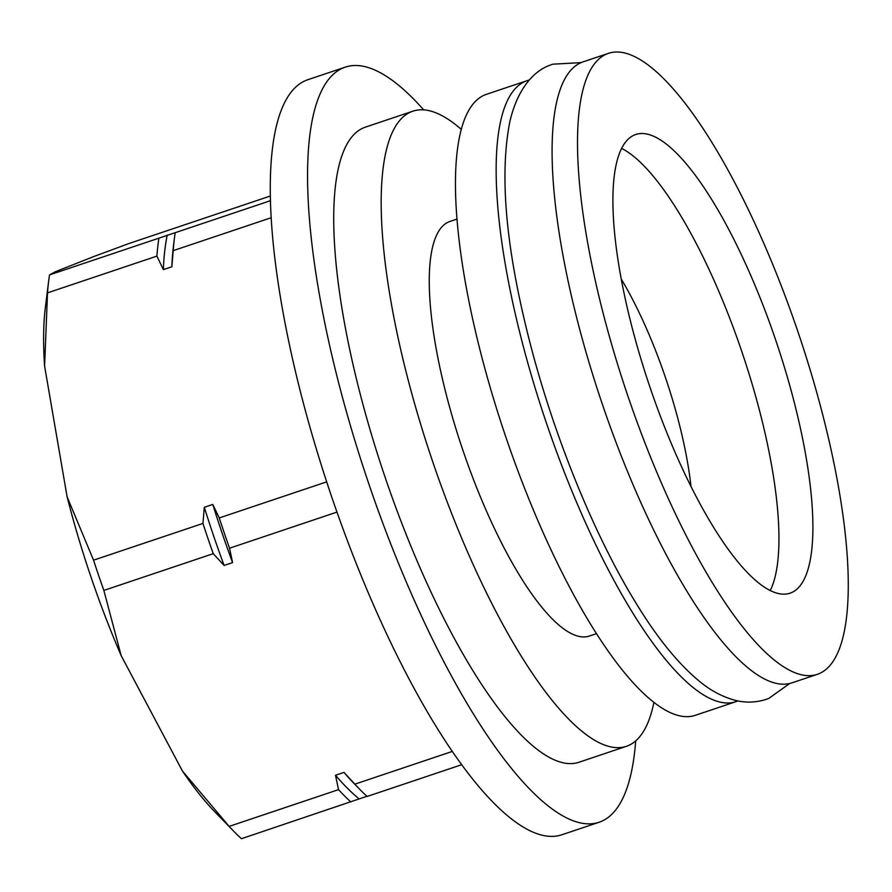 <?xml version="1.0" encoding="UTF-8"?>
<svg xmlns="http://www.w3.org/2000/svg" width="892" height="892" viewBox="0 0 892 892"><rect width="100%" height="100%" fill="white"/><g stroke="black" fill="none" stroke-linecap="round" stroke-linejoin="round"><path stroke-width="1.34" d="M412.951 111.166L365.486 127.11A335.035 92.902 71.4 0 0 364.215 127.578A335.035 92.902 71.4 0 0 384.887 476.596A335.035 92.902 71.4 0 0 578.863 762.292L626.329 746.348A335.035 92.902 -108.6 0 1 432.352 460.651A335.035 92.902 -108.6 0 1 411.68 111.623A335.035 92.902 -108.6 0 1 412.951 111.166A335.035 92.902 -108.6 0 1 461.387 129.474M653.881 702.506A335.035 92.902 -108.6 0 1 627.6 745.89A335.035 92.902 -108.6 0 1 626.329 746.348M457.083 219.053L449.992 221.439A218.707 60.645 71.4 0 0 449.167 221.74A218.707 60.645 71.4 0 0 462.658 449.579A218.707 60.645 71.4 0 0 589.289 636.074L596.38 633.688M345.327 67.123L308.041 79.644A398.323 110.452 71.4 0 0 306.525 80.202A398.323 110.452 71.4 0 0 331.11 495.149A398.323 110.452 71.4 0 0 561.726 834.812L599.023 822.29A398.323 110.452 -108.6 0 1 368.396 482.617A398.323 110.452 -108.6 0 1 343.821 67.669A398.323 110.452 -108.6 0 1 345.327 67.123A398.323 110.452 -108.6 0 1 423.689 109.861M635.684 740.906A398.323 110.452 -108.6 0 1 600.528 821.733A398.323 110.452 -108.6 0 1 599.023 822.29M527.205 80.637L486.519 94.307A327.587 90.839 71.4 0 0 485.281 94.753A327.587 90.839 71.4 0 0 505.496 436.021A327.587 90.839 71.4 0 0 695.158 715.373L735.844 701.703A327.587 90.839 -108.6 0 1 546.183 422.351A327.587 90.839 -108.6 0 1 525.968 81.094A327.587 90.839 -108.6 0 1 527.205 80.637A327.587 90.839 -108.6 0 1 529.313 80.024M737.896 700.922A327.587 90.839 -108.6 0 1 737.082 701.257A327.587 90.839 -108.6 0 1 735.844 701.703M202.941 523.426A335.035 92.902 -108.6 0 0 207.992 538.59A335.035 92.902 -108.6 0 0 213.244 553.676L224.104 565.439A327.587 90.839 -108.6 0 1 213.835 536.516A327.587 90.839 -108.6 0 1 204.313 507.292L202.941 523.426L93.549 560.176A335.035 92.902 71.4 0 0 103.851 590.426L121.189 655.665L182.436 771.023L229.144 826.393L338.536 789.643L335.503 775.259L343.989 772.405L354.849 784.168L452.155 751.477M608.578 53.297L583.145 61.838A327.587 90.839 71.4 0 0 581.907 62.295A327.587 90.839 71.4 0 0 602.122 403.563A327.587 90.839 71.4 0 0 791.784 682.915L817.217 674.374A327.587 90.839 -108.6 0 1 627.544 395.022A327.587 90.839 -108.6 0 1 607.329 53.754A327.587 90.839 -108.6 0 1 608.578 53.297A327.587 90.839 -108.6 0 1 798.24 332.649A327.587 90.839 -108.6 0 1 818.455 673.917A327.587 90.839 -108.6 0 1 817.217 674.374M621.323 279.163A176.828 49.027 -108.6 0 1 691.01 486.619M621.679 148.451A241.966 67.101 -108.6 0 1 742.59 353.856A241.966 67.101 -108.6 0 1 770.209 590.604M790.869 592.879A241.966 67.101 71.4 0 0 775.94 340.8A241.966 67.101 71.4 0 0 635.84 134.469A241.966 67.101 71.4 0 0 634.926 134.804A241.966 67.101 71.4 0 0 649.855 386.872A241.966 67.101 71.4 0 0 789.955 593.213A241.966 67.101 71.4 0 0 790.869 592.879M238.376 207.022A335.035 92.902 71.4 0 0 238.164 206.833L128.771 243.583L93.838 256.517L55.092 271.837L49.517 274.914L270.566 200.655M270.466 195.984L238.164 206.833M336.964 512.108L229.545 548.201A335.035 92.902 -108.6 0 1 219.254 517.94L212.787 504.448L204.313 507.292M219.254 517.94L326.684 481.858M271.302 217.693L173.215 250.641A335.035 92.902 -108.6 0 1 174.375 238.632A335.035 92.902 -108.6 0 1 175.211 232.689M49.517 274.914A335.035 92.902 71.4 0 0 48.681 280.857A335.035 92.902 71.4 0 0 47.51 292.866L156.914 256.115L163.37 269.618L171.855 266.764L173.215 250.641M47.51 292.866L44.6 366.11L67.101 496.788L93.549 560.176M224.104 565.439L232.578 562.596L229.545 548.201M213.244 553.676L103.851 590.426M461.543 764.756L367.136 796.467A335.035 92.902 -108.6 0 1 359.186 788.762A335.035 92.902 -108.6 0 1 354.849 784.168M229.144 826.393A335.035 92.902 71.4 0 0 233.492 830.998A335.035 92.902 71.4 0 0 241.442 838.703L366.935 796.277M156.914 256.115A335.035 92.902 -108.6 0 1 158.91 238.164M48.681 280.857L45.369 307.484A307.116 85.164 71.4 0 0 44.6 366.11M182.436 771.023A307.116 85.164 71.4 0 0 214.782 811.776L233.492 830.998M67.101 496.788A307.116 85.164 71.4 0 0 121.189 655.665M350.835 801.953A335.035 92.902 -108.6 0 1 338.536 789.643M163.37 269.618A327.587 90.839 -108.6 0 1 167.217 235.109M359.142 798.898A327.587 90.839 -108.6 0 1 335.503 775.259M171.855 266.764A327.587 90.839 -108.6 0 1 173.494 245.735L174.375 238.632M232.578 562.596A327.587 90.839 -108.6 0 1 212.787 504.448M359.186 788.762L354.202 783.644A327.587 90.839 -108.6 0 1 343.989 772.405M581.093 62.63L552.806 64.179L550.264 65.105C533.293 70.947 517.226 89.635 509.856 121.646C499.498 174.04 505.563 245.244 528.075 335.236C551.747 430.357 592.645 532.424 635.216 601.821C656.178 636.464 677.273 662.689 698.481 680.507C709.809 690.14 722.041 696.752 735.186 700.32C745.411 702.963 755.736 702.651 766.183 699.373L768.726 698.447L789.676 683.517"/></g></svg>
